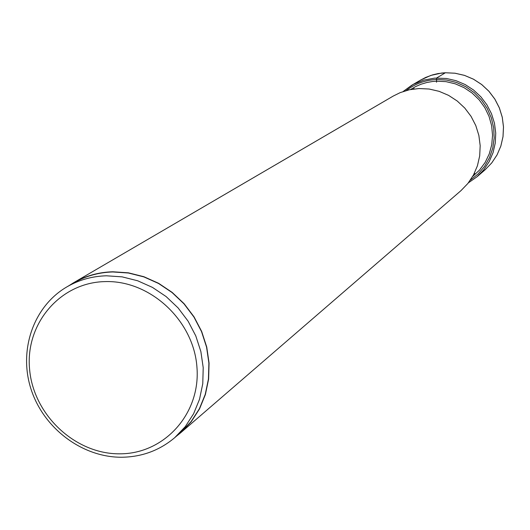 <?xml version="1.0" encoding="UTF-8"?>
<svg xmlns="http://www.w3.org/2000/svg" width="530" height="530" viewBox="0 0 530 530"><rect width="100%" height="100%" fill="white"/><g stroke="black" fill="none" stroke-linecap="round" stroke-linejoin="round"><path stroke-width="0.79" d="M472.667 176.47L479.531 170.077L485.116 162.498L489.23 153.985L491.734 144.809L492.549 135.276L491.641 125.696L489.038 116.388L484.817 107.656L479.127 99.799L472.144 93.068L464.114 87.689L455.296 83.839L445.988 81.64L436.495 81.169L432.54 81.487L426.703 82.528L421.039 84.23L415.626 86.576L410.531 89.53M105.212 281.596C60.162 282.351 25.115 323.731 29.594 369.33C33.416 414.95 75.32 454.323 119.806 453.819C164.346 453.998 200.916 413.546 196.928 367.005C193.616 320.451 150.195 280.158 105.212 281.596M121.774 457.244C141.927 456.953 159.57 450.427 174.721 437.667L185.275 426.63L193.635 413.692L199.532 399.242L202.765 383.74L203.215 367.668L200.863 351.542L195.775 335.881L188.11 321.193L178.113 307.937L166.109 296.555L152.474 287.406L137.661 280.774L122.145 276.865L106.417 275.792C92.134 276.203 78.977 279.886 66.932 286.856C33.39 306.38 18.318 350.33 31.104 389.371C43.718 428.472 82.329 457.496 121.774 457.244M66.932 286.856L73.604 282.954C85.569 276.037 98.633 272.374 112.817 271.963L128.432 273.016L143.842 276.892L158.543 283.471L172.078 292.547L183.996 303.842L193.914 316.993L201.519 331.568L206.561 347.11L208.893 363.116L208.436 379.069L205.223 394.459L199.359 408.809L191.052 421.655L180.571 432.619L174.721 437.667M176.417 436.203L180.703 432.752L191.204 421.767L199.532 408.888L205.401 394.512L208.621 379.089L209.072 363.11L206.74 347.07L201.685 331.495L194.06 316.887L184.122 303.716L172.177 292.401L158.622 283.305L143.888 276.713L128.445 272.831L112.804 271.777C98.6 272.188 85.502 275.858 73.524 282.781L68.873 285.723M73.524 282.781L393.313 96.023L400.203 92.624L409.405 89.762L419.005 88.536L429.148 89.027L439.098 91.326L448.552 95.354L457.204 100.992L464.783 108.06L471.044 116.342L475.788 125.564L478.868 135.435L480.18 145.644L479.696 155.873L477.424 165.784L473.449 175.072L467.897 183.453L460.948 190.661L180.703 432.752M445.392 72.756L436.601 78.003L436.534 82.223M445.359 72.762L455.005 73.219L464.479 75.386L473.469 79.202L481.69 84.548L488.892 91.259L494.834 99.117L499.333 107.875L502.248 117.249L503.48 126.955L503.003 136.674L500.83 146.101L497.034 154.945L491.734 162.922L485.116 169.785L491.741 162.915L497.041 154.932L500.843 146.088L503.016 136.66L503.5 126.942L502.268 117.236L499.359 107.855L494.861 99.097L488.918 91.246L481.717 84.535L473.495 79.195L464.499 75.379L455.031 73.213L445.379 72.756L441.689 73.041L430.903 75.399L420.886 79.924L425.769 77.4L432.652 74.856L438.025 73.584L445.359 72.762M485.116 169.785L477.086 176.722L468.387 182.837L477.086 176.722L483.817 169.746L489.197 161.637L493.052 152.64L495.258 143.054L495.742 133.162L494.477 123.291L491.515 113.751L486.931 104.834L480.882 96.838L473.555 90.014L465.188 84.568L456.045 80.686L446.412 78.473L434.726 78.115L423.682 80.129L413.347 84.363L403.125 91.524L411.724 85.27L420.886 79.924M406.285 90.537C415.109 83.747 425.153 80.063 436.409 79.493L446.499 80.03L456.376 82.441L465.691 86.662L474.118 92.538L481.359 99.872L487.163 108.398L491.31 117.826L493.675 127.809L494.165 138.012L492.774 148.069L489.541 157.629L484.606 166.354L478.126 173.953L470.342 180.167M473.979 174.065L474.734 173.423M413.234 89.073L414.082 88.57"/></g></svg>
